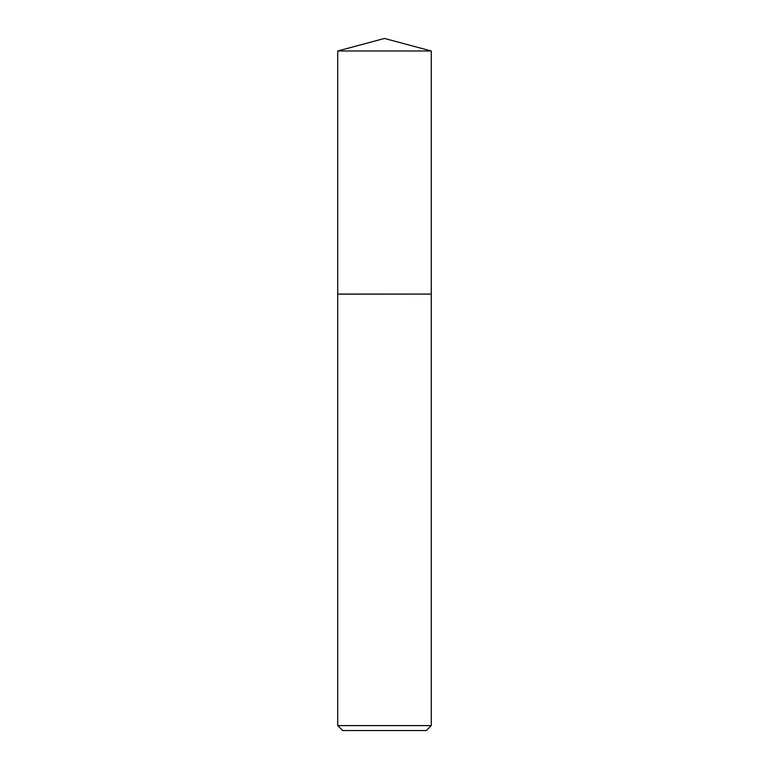 <?xml version="1.0" encoding="UTF-8"?>
<svg xmlns="http://www.w3.org/2000/svg" width="769" height="769" viewBox="0 0 769 769"><rect width="100%" height="100%" fill="white"/><g stroke="black" fill="none" stroke-linecap="round" stroke-linejoin="round"><path stroke-width="0.58" stroke-dasharray="3.85 2.88" d="M337.735 50.985L431.265 50.985M337.735 294.075L431.265 294.075M431.188 294.075L337.812 294.075L431.188 294.075M337.735 294.152L431.265 294.152M337.735 725.6L431.265 725.6M342.686 730.55L426.314 730.55"/><path stroke-width="1.15" d="M431.265 50.985L337.735 50.985L337.735 294.075L431.265 294.075L431.265 50.985L384.5 38.45L337.735 50.985M426.314 730.55L342.686 730.55L337.735 725.6L431.265 725.6L426.314 730.55M431.188 294.075L337.735 294.152L337.735 725.6M431.265 294.152L431.265 725.6"/></g></svg>
